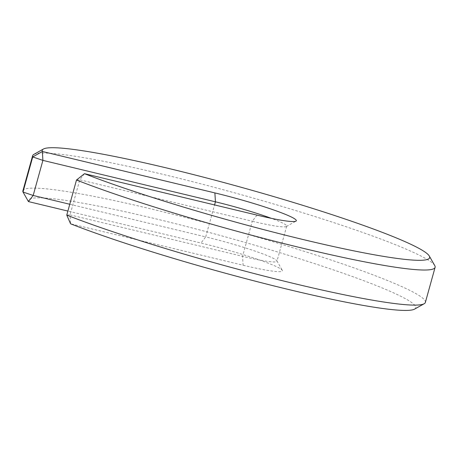 <?xml version="1.0" encoding="UTF-8"?>
<svg xmlns="http://www.w3.org/2000/svg" width="458" height="458" viewBox="0 0 458 458"><rect width="100%" height="100%" fill="white"/><g stroke="black" fill="none" stroke-linecap="round" stroke-linejoin="round"><path stroke-width="0.34" stroke-dasharray="2.29 1.72" d="M84.484 173.685L79.766 179.811L252.295 221.243L242.568 256.325L243.118 265.234L70.584 223.802L70.034 214.894L242.568 256.325A54.817 4.78 15.5 0 0 276.958 261.26A54.817 4.78 15.5 0 0 276.867 260.802A54.817 4.78 15.5 0 0 205.705 236.895L214.573 204.921M257.012 215.117L252.295 221.243A54.817 4.78 15.5 0 0 286.376 226.527A54.817 4.78 15.5 0 0 286.691 226.178A54.817 4.78 15.5 0 0 271.296 218.329M434.757 265.588A208.831 18.2 15.5 0 0 238.727 193.992A208.831 18.2 15.5 0 0 33.829 154.403M425.373 302.417A208.831 18.2 15.5 0 0 229 229.074A208.831 18.2 15.5 0 0 22.9 190.803M414.587 309.116A200.999 17.518 15.5 0 0 229.063 237.897A200.999 17.518 15.5 0 0 28.453 201.594M243.118 265.234A62.649 5.462 15.5 0 0 282.317 270.346A62.649 5.462 15.5 0 0 200.988 243.026L67.887 211.064M76.497 180.017L79.766 179.811L70.034 214.894L66.771 215.1M69.776 204.257L205.705 236.895L200.988 243.026M286.691 226.178L276.958 261.26M276.867 260.802L282.317 270.346M286.376 226.527L295.96 221.151"/><path stroke-width="0.69" d="M271.296 218.329A54.817 4.78 15.5 0 0 215.432 201.812L42.903 160.38L33.171 195.463L28.453 201.594L22.997 192.028L32.724 156.945A208.831 18.2 15.5 0 1 32.627 155.72L22.9 190.803A208.831 18.2 15.5 0 0 22.997 192.028L33.171 195.463L69.776 204.257M66.771 215.1A208.831 18.2 15.5 0 0 279.912 280.096A208.831 18.2 15.5 0 0 424.171 303.74L414.587 309.116A200.999 17.518 15.5 0 1 275.733 286.359A200.999 17.518 15.5 0 1 70.584 223.802L66.771 215.1L76.497 180.017A208.831 18.2 15.5 0 0 298.055 247.08A208.831 18.2 15.5 0 0 435.1 267.335A208.831 18.2 15.5 0 0 434.757 265.588L429.306 256.045A200.999 17.518 15.5 0 0 240.633 187.133A200.999 17.518 15.5 0 0 43.413 149.027A200.999 17.518 15.5 0 0 42.354 151.478L214.882 192.91A62.649 5.462 15.5 0 1 295.96 221.151A62.649 5.462 15.5 0 1 257.012 215.117L84.484 173.685A200.999 17.518 15.5 0 0 305.715 240.158A200.999 17.518 15.5 0 0 429.306 256.045M43.413 149.027L33.829 154.403A208.831 18.2 15.5 0 0 32.627 155.72M424.171 303.74A208.831 18.2 15.5 0 0 425.373 302.417L435.1 267.335M42.903 160.38L32.724 156.945L42.354 151.478L42.903 160.38M67.887 211.064L28.453 201.594M76.497 180.017L84.484 173.685M214.573 204.921L215.432 201.812L214.882 192.91"/></g></svg>
